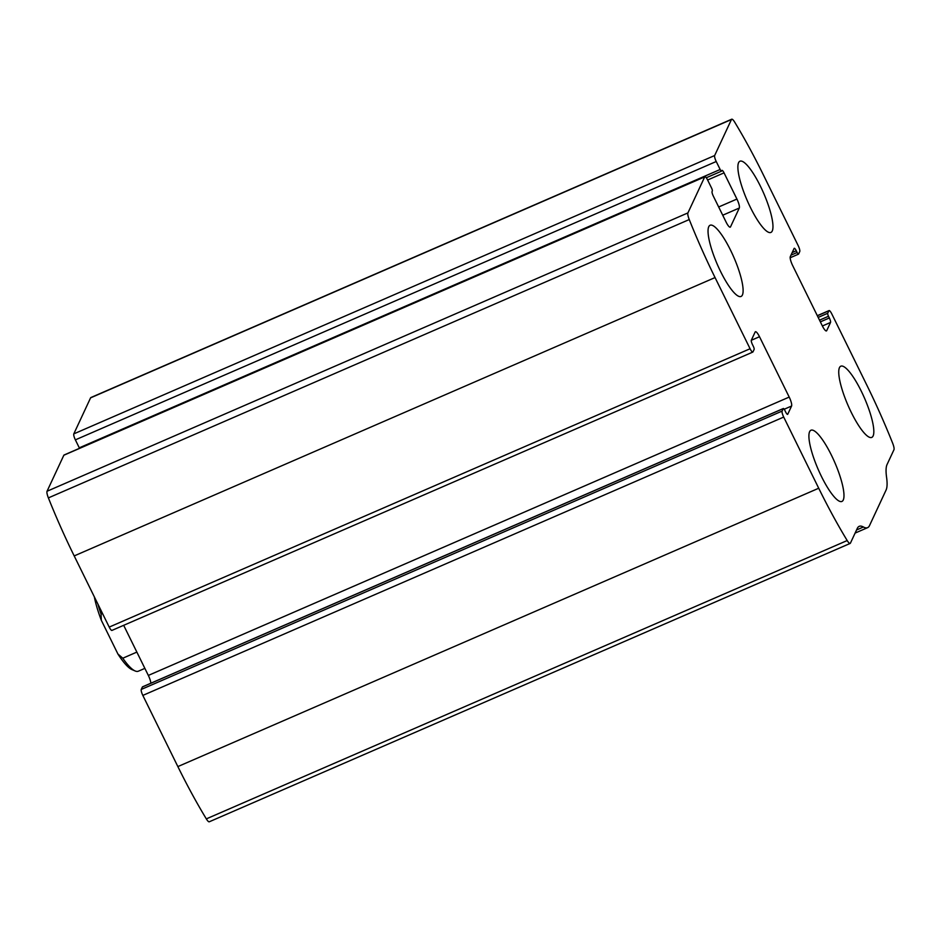 <?xml version="1.0" encoding="UTF-8"?>
<svg xmlns="http://www.w3.org/2000/svg" width="941" height="941" viewBox="0 0 941 941"><rect width="100%" height="100%" fill="white"/><g stroke="black" fill="none" stroke-linecap="round" stroke-linejoin="round"><path stroke-width="1.41" d="M751.306 340.289L759.505 336.725A7.763 1.8 -113.5 0 0 755.411 331.738A7.763 1.8 -113.5 0 0 755.141 332.02L751.33 340.207A3.882 0.894 -113.5 0 0 752.518 344.688L753.353 346.394A2.588 0.6 -113.5 0 1 754.141 349.393L752.988 351.875A5.176 1.2 -113.5 0 1 752.812 352.075A5.176 1.2 -113.5 0 1 750.083 348.746L715.054 277.571A194.128 44.992 -113.5 0 1 689.247 219.559A7.763 1.8 -113.5 0 1 687.918 212.913L704.715 176.884A5.176 1.2 -113.5 0 1 704.891 176.685A5.176 1.2 -113.5 0 1 707.608 180.013L724.041 172.862L736.921 199.057A7.763 1.8 -113.5 0 1 739.297 208.032L730.51 226.875A7.763 1.8 -113.5 0 1 730.24 227.169A7.763 1.8 -113.5 0 1 726.146 222.182L713.266 195.987A3.882 0.894 -113.5 0 1 712.078 191.505L712.325 190.976A2.588 0.6 -113.5 0 0 711.537 187.988L707.608 180.013M112.12 630.223A5.176 1.2 -113.5 0 1 111.944 630.411A5.176 1.2 -113.5 0 1 109.215 627.094L74.198 555.919A194.128 44.992 -113.5 0 1 48.379 497.895A7.763 1.8 -113.5 0 1 47.05 491.249L63.847 455.221A5.176 1.2 -113.5 0 1 64.023 455.032L704.891 176.685M79.538 448.292A2.588 0.6 -113.5 0 1 79.291 447.834L75.374 439.859L716.23 161.511A5.176 1.2 -113.5 0 1 714.654 155.536L731.451 119.507A7.763 1.8 -113.5 0 1 731.722 119.213A7.763 1.8 -113.5 0 1 734.674 122.118A194.128 44.992 -113.5 0 1 763.139 174.414L798.168 245.589A5.176 1.2 -113.5 0 1 799.744 251.565L798.58 254.058A2.588 0.6 -113.5 0 1 798.497 254.152A2.588 0.6 -113.5 0 1 797.133 252.482L796.286 250.776A3.882 0.894 -113.5 0 0 794.251 248.283A3.882 0.894 -113.5 0 0 794.11 248.436L790.299 256.611A7.763 1.8 -113.5 0 0 792.663 265.574L822.363 325.939A7.763 1.8 -113.5 0 0 826.445 330.926A7.763 1.8 -113.5 0 0 826.716 330.632L830.538 322.445A3.882 0.894 -113.5 0 0 829.35 317.964L828.503 316.258A2.588 0.6 -113.5 0 1 827.715 313.271L828.88 310.777A5.176 1.2 -113.5 0 1 829.056 310.589A5.176 1.2 -113.5 0 1 831.785 313.906L866.802 385.081A194.128 44.992 -113.5 0 1 892.621 443.105A7.763 1.8 -113.5 0 1 893.95 449.751L887.057 464.525A54.355 12.598 -113.5 0 0 886.575 477.287A54.355 12.598 -113.5 0 1 886.081 490.049L869.496 525.619A54.355 12.598 -113.5 0 1 867.614 527.654A54.355 12.598 -113.5 0 1 863.403 526.995A54.355 12.598 -113.5 0 0 859.18 526.348A54.355 12.598 -113.5 0 0 857.298 528.371L850.417 543.145A7.763 1.8 -113.5 0 1 850.146 543.439A7.763 1.8 -113.5 0 1 847.194 540.546A194.128 44.992 -113.5 0 1 818.717 488.238L783.7 417.075A5.176 1.2 -113.5 0 1 782.124 411.088L783.288 408.606A2.588 0.6 -113.5 0 1 783.371 408.512A2.588 0.6 -113.5 0 1 784.735 410.17L785.582 411.876A3.882 0.894 -113.5 0 0 787.617 414.369A3.882 0.894 -113.5 0 0 787.758 414.228L791.569 406.041A7.763 1.8 -113.5 0 0 789.205 397.078L759.505 336.725M75.374 439.859A5.176 1.2 -113.5 0 1 73.798 433.883L90.583 397.855A7.763 1.8 -113.5 0 1 90.854 397.561L731.722 119.213M850.146 543.439L209.278 821.787A7.763 1.8 -113.5 0 1 206.326 818.882A194.128 44.992 -113.5 0 1 177.861 766.586L142.832 695.411A5.176 1.2 -113.5 0 1 141.256 689.435L782.124 411.088M142.644 686.848A2.588 0.6 -113.5 0 0 142.503 686.848A2.588 0.6 -113.5 0 0 142.42 686.942L141.256 689.435M123.683 625.318L148.337 675.426A7.763 1.8 -113.5 0 1 150.842 683.237M720.606 271.526A38.828 8.998 66.5 0 0 741.049 296.462A38.828 8.998 66.5 0 0 733.827 257.269A38.828 8.998 66.5 0 0 710.114 225.24A38.828 8.998 66.5 0 0 720.606 271.526M821.469 476.499A38.828 8.998 66.5 0 0 841.913 501.447A38.828 8.998 66.5 0 0 834.691 462.243A38.828 8.998 66.5 0 0 810.977 430.225A38.828 8.998 66.5 0 0 821.469 476.499M750.447 207.502A38.828 8.998 66.5 0 0 770.891 232.439A38.828 8.998 66.5 0 0 763.68 193.246A38.828 8.998 66.5 0 0 739.955 161.217A38.828 8.998 66.5 0 0 750.447 207.502M851.311 412.476A38.828 8.998 66.5 0 0 871.754 437.412A38.828 8.998 66.5 0 0 864.544 398.219A38.828 8.998 66.5 0 0 840.819 366.19A38.828 8.998 66.5 0 0 851.311 412.476M716.23 161.511L720.159 169.486A2.588 0.6 -113.5 0 0 721.524 171.144A2.588 0.6 -113.5 0 0 721.606 171.05L721.865 170.521A3.882 0.894 -113.5 0 1 721.994 170.368A3.882 0.894 -113.5 0 1 724.041 172.862M94.335 596.853A49.179 11.398 66.5 0 0 101.334 620.319L117.919 654.019A49.179 11.398 66.5 0 0 131.963 669.604L135.139 670.968A51.767 11.998 66.5 0 0 138.362 671.192L144.867 668.369M97.876 604.04A51.767 11.998 66.5 0 0 101.075 614.108L101.334 620.319M117.919 654.019L122.789 658.218A51.767 11.998 66.5 0 0 135.139 670.968M122.789 658.218L136.857 652.101M101.075 614.108L102.522 613.485M74.198 555.919L715.054 277.571M109.215 627.094L750.083 348.746M90.583 397.855L731.451 119.507M73.798 433.883L714.654 155.536M177.861 766.586L818.717 488.238M206.326 818.882L847.194 540.546M142.832 695.411L783.7 417.075M48.379 497.895L689.247 219.559M47.05 491.249L687.918 212.913M63.847 455.221L704.715 176.884M856.557 529.971L863.403 526.995M142.42 686.942L783.288 408.606M784.206 409.241L791.569 406.041M148.337 675.426L789.205 397.078M729.84 227.169L730.51 226.875M722.723 215.218L739.297 208.032M718.677 206.985L736.921 199.057M79.291 447.834L720.159 169.486M817.364 315.776L828.88 310.777M818.176 317.411L827.715 313.271M819.517 320.163L828.503 316.258M820.364 321.869L829.35 317.964M822.387 325.986L830.538 322.445M826.057 330.914L826.716 330.632M792.181 252.564L796.286 250.776M790.969 255.164L797.133 252.482M855.11 533.077L867.614 527.654M142.503 686.848L783.371 408.512M111.944 630.411L752.812 352.075M706.291 177.767L721.524 171.144M817.317 315.682L829.056 310.589M790.158 257.763L798.497 254.152"/></g></svg>
